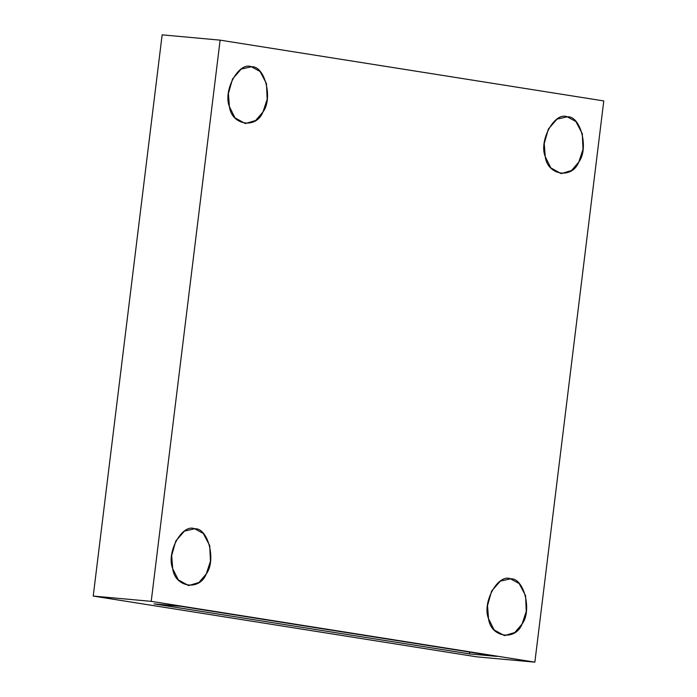 <?xml version="1.0" encoding="UTF-8"?>
<svg xmlns="http://www.w3.org/2000/svg" width="697" height="697" viewBox="0 0 697 697"><rect width="100%" height="100%" fill="white"/><g stroke="black" fill="none" stroke-linecap="round" stroke-linejoin="round"><path stroke-width="1.05" d="M496.813 656.4L180.976 606.346L154.054 603.89L469.891 653.943L496.813 656.4L469.891 653.943L469.142 652.017L469.891 653.943L154.054 603.89L180.976 606.346L496.813 656.4M251.417 66.773L241.206 69.073L232.528 78.979L228.407 93.529L229.418 106.632L234.976 117.837L245.335 123.569L255.694 120.468L262.978 111.947L267.169 99.279L266.454 83.605L260.051 71.477L251.417 66.773C264.764 65.422 273.259 98.617 262.978 111.947C256.304 129.328 231.648 125.416 229.418 106.632C222.735 90.61 238.905 61.319 251.417 66.773M194.69 528.779L184.478 531.079L175.801 540.994L171.68 555.544L172.69 568.639L178.249 579.843L188.608 585.585L198.967 582.483L206.251 573.953L210.442 561.285L209.727 545.612L203.324 533.484L194.69 528.779C208.037 527.429 216.532 560.623 206.251 573.953C199.577 591.335 174.921 587.432 172.69 568.639C166.008 552.616 182.178 523.334 194.69 528.779M510.526 578.832L500.315 581.132L491.629 591.039L487.517 605.588L488.527 618.683L494.086 629.888L504.445 635.629L514.804 632.528L522.088 624.007L526.27 611.33L525.564 595.665L519.16 583.537L510.526 578.832C523.874 577.473 532.369 610.668 522.088 624.007C515.414 641.388 490.758 637.476 488.527 618.683C481.845 602.661 498.015 573.378 510.526 578.832M567.253 116.826L557.042 119.117L548.356 129.032L544.244 143.582L545.254 156.677L550.813 167.881L561.172 173.623L571.531 170.521L578.815 162L583.006 149.324L582.291 133.658L575.888 121.522L567.253 116.826C580.601 115.467 589.096 148.661 578.815 162C572.141 179.373 547.485 175.47 545.254 156.677C538.572 140.655 554.742 111.372 567.253 116.826M162.14 34.85L220.121 40.147L603.776 100.934L534.86 662.15L476.879 656.853L93.224 596.066L162.14 34.85L93.224 596.066L151.214 601.354L534.86 662.15L603.776 100.934L220.121 40.147L151.214 601.354L220.121 40.147L162.14 34.85M151.214 601.354L93.224 596.066L476.879 656.853L534.86 662.15L151.214 601.354"/></g></svg>
